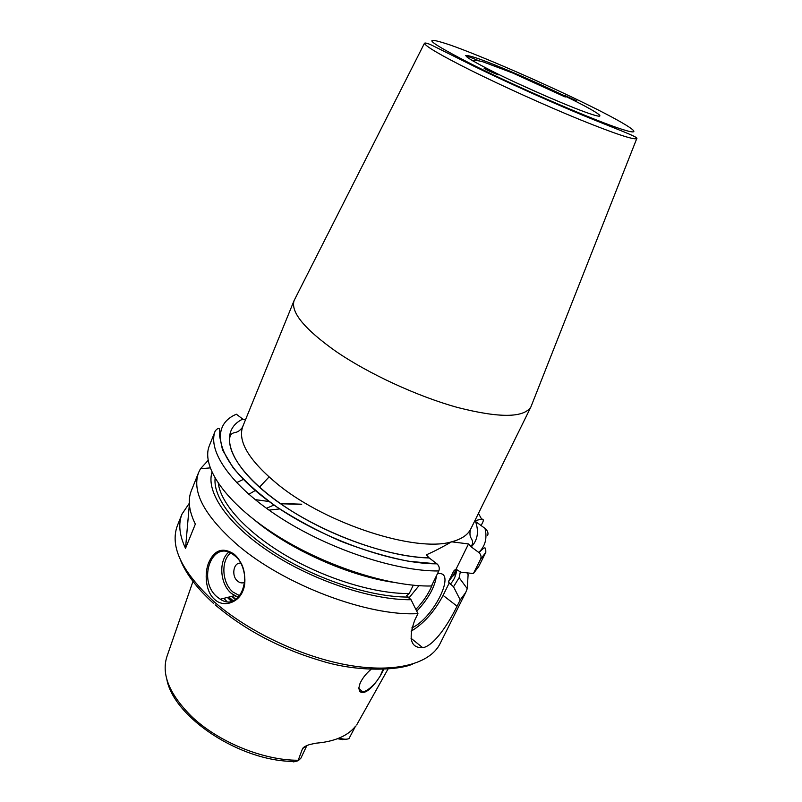 <?xml version="1.0" encoding="UTF-8"?>
<svg xmlns="http://www.w3.org/2000/svg" width="802" height="802" viewBox="0 0 802 802"><rect width="100%" height="100%" fill="white"/><g stroke="black" fill="none" stroke-linecap="round" stroke-linejoin="round"><path stroke-width="1.2" d="M268.981 510.112L279.728 508.929M383.817 669.309L380.158 676.106L383.085 669.339M226.946 601.53L223.798 598.352M166.846 679.424C173.793 717.529 240.46 761.349 293.382 761.399C292.329 762.181 293.883 761.97 298.033 760.757L302.534 748.627C303.447 747.143 305.793 745.8 309.562 744.577L315.727 743.213C334.344 741.67 347.577 736.056 355.426 726.361L348.97 738.642C346.374 739.594 343.156 739.374 339.336 737.99M344.68 739.203L342.665 739.634L337.582 738.702M298.244 760.697L300.87 758.211L306.825 745.629L302.534 748.627M380.158 676.106L377.07 680.697C369.321 691.003 363.496 694.562 359.607 691.374L358.925 687.665L359.897 683.805C362.103 678.622 365.832 673.79 371.085 669.309M377.07 680.697C372.018 687.073 367.286 690.813 362.895 691.946L359.597 691.023L358.885 688.467M228.981 597.059L233.141 600.768M189.312 503.275L182.014 514.062C178.154 523.656 179.317 535.094 185.513 548.367L195.337 524.117C188.951 511.105 187.618 499.967 191.347 490.694L198.635 472.458C191.498 491.706 204.5 515.907 237.643 545.049C284.269 585.049 368.258 616.568 417.942 613.62L414.734 620.177C408.088 638.803 410.764 647.986 422.774 647.745C434.483 645.58 448.719 623.184 457.07 606.192L460.208 599.926L465.711 592.488L467.255 588.658L468.117 574.613L467.045 572.859M233.883 553.992C243.607 561.651 247.798 580.608 242.715 591.254C238.405 602.412 223.798 608.016 214.705 599.495C205.282 591.676 204.199 572.698 208.901 562.192C214.635 549.761 222.966 547.034 233.883 553.992M234.705 555.726C255.126 571.485 240.941 613.199 220.289 599.224L217.282 597.029C196.901 580.718 211.969 538.884 233.051 554.463L234.705 555.726M198.635 472.458L200.47 468.759L208.139 460.378M236.57 482.634L243.357 479.426M460.208 599.926L453.521 586.763L459.135 577.681L460.338 571.836M211.989 472.398C205.753 492.137 227.818 524.688 270.886 552.859C313.873 581.009 372.148 600.177 411.055 599.736L417.942 613.62M487.646 535.485C488.538 533.009 487.656 530.643 484.989 528.358C487.375 538.052 485.31 546.082 478.794 552.468L478.994 552.618C481 554.533 481.521 556.738 480.578 559.225L473.401 573.55L460.769 572.167L456.037 569.209L453.641 571.184L448.348 581.901L449.26 582.904L443.085 595.395C434.463 611.625 423.807 623.565 411.125 631.204M449.26 582.904L453.521 586.763M456.037 569.209L468.518 543.946L471.255 546.914C477.651 540.237 479.085 531.776 475.556 521.541L475.225 520.618L481.611 519.145C483.345 518.964 483.736 519.987 482.784 522.202L481.12 525.561M478.794 552.468L471.255 546.914M438.804 570.964C396.368 571.455 329.542 549.45 280.399 517.791C231.126 486.132 206.906 450.674 215.307 430.764L209.031 446.534C201.502 467.275 226.084 503.014 274.896 534.343C323.597 565.671 389.371 586.934 431.456 585.991L438.804 570.964C439.797 568.257 439.195 565.891 437 563.876L429.1 557.881L426.373 554.814C433.351 551.806 441.762 547.475 451.616 541.811L468.518 543.946M411.055 599.736L406.674 595.635L409.241 593.53L413.261 585.209M419.005 585.671L408.88 598.021M411.807 627.946C434.123 617.901 457.34 569.701 437.431 573.781M245.452 419.907L242.775 419.085L236.379 414.223C208.931 425.732 216.179 460.218 263.417 497.18C310.324 534.162 388.93 564.006 436.95 563.846M268.991 477.01L259.437 487.245M255.257 490.513L248.79 494.303M636.748 138.616C633.6 140.019 614.452 133.613 579.315 119.398C545.37 105.493 501.912 85.844 470.563 70.235C440.458 55.107 425.1 46.105 424.489 43.218C425.351 42.696 427.837 43.378 431.947 45.283L474.172 66.325C505.922 81.804 549.601 101.493 583.044 115.368C615.525 128.781 639.415 137.282 636.748 138.616L530.884 406.955C523.716 417.952 499.265 418.113 457.531 407.466C417.411 396.378 368.489 373.782 335.647 351.216C304.359 328.97 290.504 312.078 294.103 300.55L295.186 298.414M530.884 406.955L531.766 404.739M495.867 73.042L498.764 74.596C499.325 75.448 495.546 73.984 487.426 70.195C484.248 68.601 483.345 67.98 484.719 68.32L495.867 73.042C527.435 88.641 574.322 108.801 591.796 114.365C609.751 120.18 596.387 111.338 566.793 96.942L563.876 95.077L576.708 100.872L566.793 96.942C537.41 82.606 497.16 65.183 477.441 58.325C457.601 51.859 463.746 56.762 495.867 73.042M484.989 528.358L475.556 521.541M473.401 573.55L478.744 566.473L485.822 552.337L480.578 559.225M392.459 582.182C347.527 575.405 289.873 549.5 254.976 520.388M484.769 71.428L485.03 70.827L485.35 71.709M487.065 72.531L488.228 73.082M496.598 76.36L496.348 76.922M492.278 75.007L493.471 75.007L493.952 75.789M189.372 504.338L185.513 548.367M240.72 563.154C233.432 562.122 231.086 576.067 237.653 581.159C240.059 583.094 242.445 583.425 244.821 582.162M266.464 508.308L274.013 505.009M280.55 503.746L301.642 504.398M298.374 760.246C263.236 760.547 217.332 741.609 190.846 715.735C168.791 693.389 160.941 673.289 167.297 655.455L192.971 581.41M356.118 725.89L355.486 726.291M231.357 601.299L227.377 597.46M232.159 601.099L228.149 597.269M235.487 599.645L231.788 596.357M465.711 592.488L440.067 643.665C430.263 663.545 395.957 673.289 349.191 665.329C302.494 657.379 248.018 631.645 213.853 601.53C181.783 571.736 169.633 546.433 177.392 525.611L182.014 514.062M255.076 499.596L269.161 501.531M457.07 606.192L443.085 595.395M432.88 583.074C429.551 592.247 423.877 601.019 415.857 609.41M436.478 575.716C434.965 586.934 428.388 598.753 416.739 611.184M456.629 569.26C456.318 574.984 454.183 579.976 450.223 584.247M407.657 597.059C371.266 597.089 318.063 579.936 277.312 554.352C236.51 528.759 213.001 498.333 215.106 478.373M448.348 581.901L453.15 575.415C452.889 576.247 453.511 575.786 455.025 574.021L456.238 569.199L453.15 575.415M218.334 483.486C220.981 504.037 247.066 532.819 286.805 556.027C326.534 579.214 375.637 593.971 409.241 593.53M454.854 569.951L453.641 571.184M470.824 546.573L472.308 544.408C473.581 540.538 470.383 537.791 470.463 536.608C469.451 534.864 470.183 528.739 470.844 528.839C467.857 534.934 461.451 539.255 451.616 541.811C416.258 552.688 327.186 524.328 278.615 485.04C249.252 460.97 237.312 441.411 242.816 426.363C243.337 426.794 239.247 431.396 237.272 431.807C236.44 432.649 232.259 432.088 230.214 435.606C225.312 454.042 249.913 484.869 292.449 511.526C335.166 538.242 391.496 557.069 429.1 557.881M429.19 557.951C384.268 557.169 313.181 529.791 270.154 496.117C226.836 462.443 218.766 430.514 242.775 419.085M582.723 102.315C626.412 123.508 648.798 137.723 622.793 129.563C597.57 121.794 524.067 90.255 475.646 66.235C427.426 41.624 419.035 34.586 450.473 45.102C480.839 55.829 539.235 81.152 582.723 102.315M465.691 55.468L479.285 60.892M516.899 83.087L545.581 95.979M481.611 519.145L478.473 513.36M228.66 552.227C218.324 560.778 219.938 584.167 231.497 593.52L238.384 597.4M230.615 553.039C220.63 560.869 222.004 583.194 233.011 592.066L239.828 595.806M301.722 504.217L280.109 503.435M356.76 724.777L387.998 669.058M358.885 688.507L362.895 691.946M235.888 599.405L232.319 596.227M213.452 603.304C196.911 588.257 185.863 573.691 180.31 559.606M412.709 664.056C399.526 670.121 359.085 672.577 321.722 661.028C280.379 648.798 244.851 630.051 215.136 604.808M459.135 577.681L467.255 588.658M210.144 467.897L200.47 468.759M422.774 647.745L411.005 638.242M242.816 426.363L294.244 300.189M470.844 528.839L531.064 406.614M424.489 43.218L294.103 300.55M473 61.052C474.453 60.15 477.842 60.421 483.155 61.874L512.859 73.062L565.29 97.022M485.822 552.337C485.781 546.824 485.551 545.881 478.994 552.618M437 563.876L408.318 561.21C386.845 556.969 364.429 550.362 341.081 541.37C317.963 531.215 296.509 519.736 276.72 506.924C258.615 493.761 244.089 480.729 233.151 467.837L222.525 449.932L219.638 436.258C219.928 430.754 219.718 428.238 219.006 428.709C218.495 427.997 217.262 428.679 215.307 430.764M484.889 68.872L484.719 68.32M498.253 74.837L498.764 74.596M220.289 599.224L234.485 595.686L238.455 597.33"/></g></svg>
